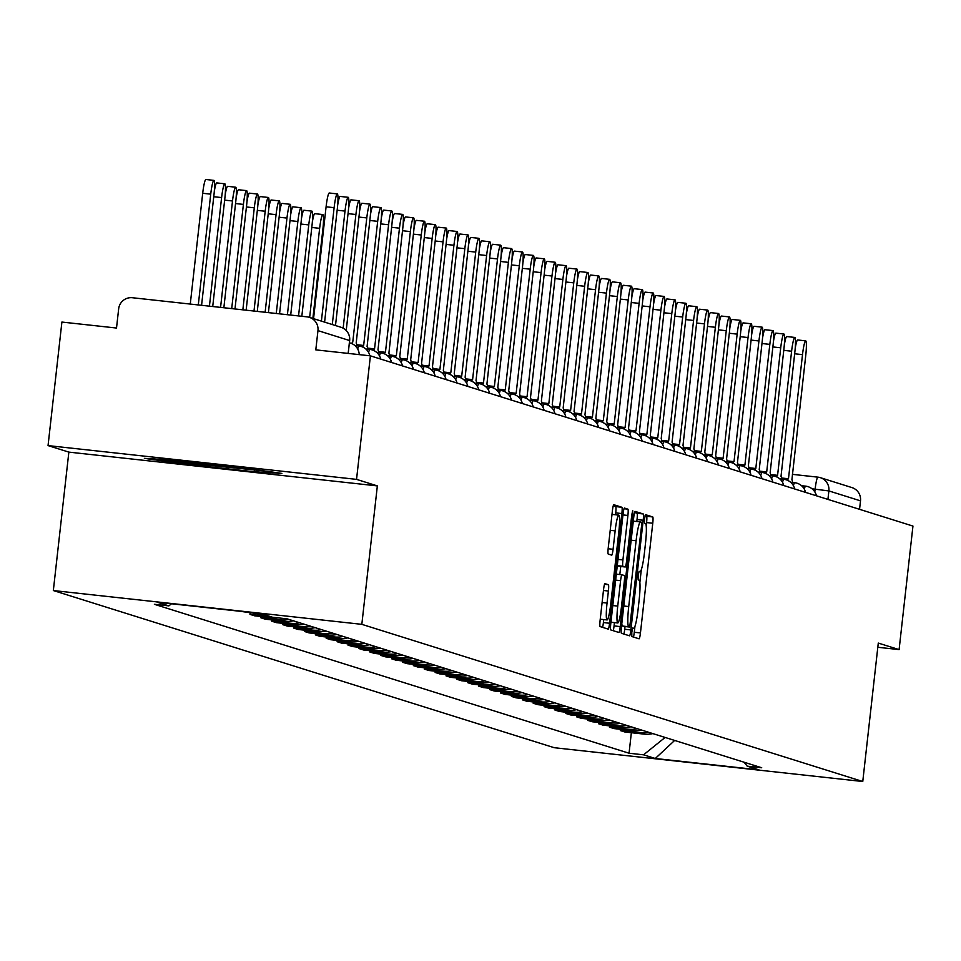 <?xml version="1.0" encoding="UTF-8"?>
<svg xmlns="http://www.w3.org/2000/svg" width="961" height="961" viewBox="0 0 961 961"><rect width="100%" height="100%" fill="white"/><g stroke="black" fill="none" stroke-linecap="round" stroke-linejoin="round"><path stroke-width="1.44" d="M631.797 632.11L631.797 636.53L639.077 638.813A6.138 0.709 96.3 0 0 639.101 638.813A6.138 0.709 96.3 0 0 640.446 632.939L652.759 523.252A6.138 0.709 96.3 0 0 652.747 516.946L645.456 514.664L644.507 518.772L644.519 523.192L645.456 523.493A19.628 2.258 96.3 0 1 645.456 543.674L644.435 552.815A19.628 2.258 96.3 0 1 640.11 571.639A19.628 2.258 96.3 0 1 640.05 571.627L639.101 571.327L638.152 575.447L638.152 579.855L639.101 580.156A19.628 2.258 96.3 0 1 639.101 600.337L638.08 609.478A19.628 2.258 96.3 0 1 633.755 628.302A19.628 2.258 96.3 0 1 633.695 628.29L632.746 627.989L631.797 632.11M604.937 583.627A6.138 0.709 96.3 0 0 604.925 583.627A6.138 0.709 96.3 0 0 603.568 589.501L600.12 620.277A6.138 0.709 96.3 0 0 600.12 626.584L608.205 629.119A6.138 0.709 96.3 0 0 608.217 629.131A6.138 0.709 96.3 0 0 609.574 623.245L621.875 513.57A6.138 0.709 96.3 0 0 621.875 507.264L613.791 504.717A6.138 0.709 96.3 0 0 613.767 504.717A6.138 0.709 96.3 0 0 612.421 510.603L608.253 547.77A6.138 0.709 96.3 0 0 608.253 554.077L611.713 555.158A6.138 0.709 96.3 0 0 611.725 555.17A6.138 0.709 96.3 0 0 613.082 549.284L615.148 530.856A16.409 1.886 96.3 0 1 618.764 515.12A16.409 1.886 96.3 0 1 618.812 531.998L610.715 604.205A16.409 1.886 96.3 0 1 607.1 619.941A16.409 1.886 96.3 0 1 607.052 603.052L608.397 591.027A6.138 0.709 96.3 0 0 608.397 584.72L604.901 583.627M361.829 624.338L377.349 485.906L356.543 479.371L370.405 355.846L912.95 526.075L899.1 649.6L878.282 643.077L862.762 781.509L361.829 624.338L53.335 590.547L554.269 747.718L862.762 781.509M621.431 626.968A6.138 0.709 96.3 0 0 621.431 633.275L629.527 635.81A6.138 0.709 96.3 0 0 629.539 635.81A6.138 0.709 96.3 0 0 630.884 629.935L643.197 520.249A6.138 0.709 96.3 0 0 643.185 513.943L635.101 511.408A6.138 0.709 96.3 0 0 635.089 511.408A6.138 0.709 96.3 0 0 633.731 517.282L621.431 626.968M631.761 514.976L632.734 515.084L620.229 626.584A6.138 0.709 96.3 0 1 618.884 632.47A6.138 0.709 96.3 0 0 618.884 632.47L610.776 629.935A6.138 0.709 96.3 0 1 610.776 623.617L623.076 513.943A6.138 0.709 96.3 0 1 624.434 508.057L624.446 508.069A6.138 0.709 96.3 0 0 624.434 508.057M624.446 508.069L627.905 509.15A6.138 0.709 96.3 0 1 627.905 515.456L622.92 559.939A6.138 0.709 96.3 0 0 622.92 566.245L625.215 566.966A6.138 0.709 96.3 0 0 625.239 566.978A6.138 0.709 96.3 0 0 626.584 561.092L631.785 514.784L632.722 510.663L632.734 515.084M356.543 479.371L48.05 445.592L61.9 322.055L116.509 328.037L118.671 308.793A12.493 12.409 -72.6 0 1 132.402 297.73L307.003 316.854A12.493 12.409 -72.6 0 1 309.358 317.346L340.987 327.269A12.493 12.409 107.4 0 1 349.588 340.542L317.959 330.62A12.493 12.409 -72.6 0 0 309.358 317.346M48.05 445.592L68.856 452.114L53.335 590.547M370.405 355.846L315.797 349.864L317.959 330.62M827.926 499.396L828.875 490.927A12.493 12.409 107.4 0 0 820.274 477.641A12.493 12.493 0 0 0 817.895 477.149L792.405 474.35L817.859 477.149A12.493 1.441 96.3 0 1 817.931 477.149A12.493 12.409 107.4 0 1 820.274 477.641L851.902 487.575A12.493 12.409 107.4 0 1 860.503 500.849L828.875 490.927L812.033 488.789M859.554 509.318L860.503 500.849M877.813 647.27L899.1 649.6M648.243 732.15A28.746 28.542 107.4 0 1 639.137 732.63L643.75 734.072A28.746 28.542 -72.6 0 0 652.843 733.603M643.75 734.072L624.926 732.006L620.325 730.564L620.47 729.303M639.137 732.63L620.325 730.564M609.574 725.879L609.43 727.153L614.043 728.594L632.855 730.66A28.746 28.542 -72.6 0 0 641.948 730.18M637.347 728.738A28.746 28.542 107.4 0 1 628.254 729.207L609.43 727.153M598.679 722.468L598.535 723.729L603.148 725.171L621.959 727.237A28.746 28.542 -72.6 0 0 631.065 726.768M626.452 725.315A28.746 28.542 107.4 0 1 617.358 725.795L598.535 723.729M587.784 719.044L587.639 720.318L592.252 721.759L611.076 723.825A28.746 28.542 -72.6 0 0 620.169 723.345M615.557 721.903A28.746 28.542 107.4 0 1 606.463 722.372L587.639 720.318M576.888 715.633L576.756 716.894L581.357 718.335L600.181 720.402A28.746 28.542 -72.6 0 0 609.274 719.933M604.661 718.48A28.746 28.542 107.4 0 1 595.568 718.96L576.756 716.894M566.005 712.209L565.861 713.482L570.462 714.924L589.285 716.99A28.746 28.542 -72.6 0 0 598.379 716.51M593.778 715.068A28.746 28.542 107.4 0 1 584.672 715.537L565.861 713.482M555.11 708.798L554.965 710.059L559.578 711.5L578.39 713.567A28.746 28.542 -72.6 0 0 587.483 713.098M582.883 711.645A28.746 28.542 107.4 0 1 573.789 712.125L554.965 710.059M544.214 705.374L544.07 706.647L548.683 708.089L567.495 710.155A28.746 28.542 -72.6 0 0 576.6 709.674M571.987 708.233A28.746 28.542 107.4 0 1 562.894 708.701L544.07 706.647M533.319 701.962L533.175 703.224L537.788 704.665L556.611 706.731A28.746 28.542 -72.6 0 0 565.705 706.263M561.092 704.809A28.746 28.542 107.4 0 1 551.998 705.29L533.175 703.224M522.424 698.539L522.291 699.812L526.892 701.254L545.716 703.308A28.746 28.542 -72.6 0 0 554.809 702.839M550.197 701.398A28.746 28.542 107.4 0 1 541.103 701.866L522.291 699.812M511.54 695.115L511.396 696.389L515.997 697.83L534.821 699.896A28.746 28.542 -72.6 0 0 543.914 699.428M539.313 697.974A28.746 28.542 107.4 0 1 530.208 698.455L511.396 696.389M500.645 691.704L500.501 692.977L505.114 694.419L523.925 696.473A28.746 28.542 -72.6 0 0 533.019 696.004M528.418 694.563A28.746 28.542 107.4 0 1 519.324 695.031L500.501 692.977M489.75 688.28L489.605 689.554L494.218 690.995L513.03 693.061A28.746 28.542 -72.6 0 0 522.135 692.593M517.523 691.139A28.746 28.542 107.4 0 1 508.429 691.62L489.605 689.554M478.854 684.869L478.71 686.142L483.323 687.583L502.147 689.638A28.746 28.542 -72.6 0 0 511.24 689.169M506.627 687.728A28.746 28.542 107.4 0 1 497.534 688.196L478.71 686.142M467.959 681.445L467.827 682.718L472.428 684.16L491.251 686.226A28.746 28.542 -72.6 0 0 500.345 685.758M495.732 684.304A28.746 28.542 107.4 0 1 486.638 684.785L467.827 682.718M457.076 678.034L456.931 679.295L461.532 680.748L480.356 682.803A28.746 28.542 -72.6 0 0 489.449 682.334M484.849 680.893A28.746 28.542 107.4 0 1 475.743 681.361L456.931 679.295M446.18 674.61L446.036 675.883L450.649 677.325L469.461 679.391A28.746 28.542 -72.6 0 0 478.554 678.922M473.953 677.469A28.746 28.542 107.4 0 1 464.86 677.949L446.036 675.883M435.285 671.198L435.141 672.46L439.754 673.913L458.565 675.967A28.746 28.542 -72.6 0 0 467.671 675.499M463.058 674.057A28.746 28.542 107.4 0 1 453.964 674.526L435.141 672.46M424.39 667.775L424.245 669.048L428.858 670.49L447.682 672.556A28.746 28.542 -72.6 0 0 456.775 672.087M452.163 670.634A28.746 28.542 107.4 0 1 443.069 671.114L424.245 669.048M413.506 664.363L413.362 665.625L417.963 667.078L436.787 669.132A28.746 28.542 -72.6 0 0 445.88 668.664M441.267 667.222A28.746 28.542 107.4 0 1 432.174 667.691L413.362 665.625M402.611 660.94L402.467 662.213L407.08 663.655L425.891 665.721A28.746 28.542 -72.6 0 0 434.985 665.252M430.384 663.799A28.746 28.542 107.4 0 1 421.278 664.279L402.467 662.213M391.716 657.528L391.571 658.79L396.184 660.243L414.996 662.297A28.746 28.542 -72.6 0 0 424.089 661.829M419.489 660.387A28.746 28.542 107.4 0 1 410.395 660.856L391.571 658.79M380.82 654.105L380.676 655.378L385.289 656.819L404.1 658.886A28.746 28.542 -72.6 0 0 413.206 658.417M408.593 656.964A28.746 28.542 107.4 0 1 399.5 657.444L380.676 655.378M369.925 650.693L369.781 651.954L374.394 653.408L393.217 655.462A28.746 28.542 -72.6 0 0 402.311 654.994M397.698 653.552A28.746 28.542 107.4 0 1 388.604 654.021L369.781 651.954M359.042 647.27L358.897 648.543L363.498 649.984L382.322 652.051A28.746 28.542 -72.6 0 0 391.415 651.57M386.802 650.129A28.746 28.542 107.4 0 1 377.709 650.597L358.897 648.543M348.146 643.858L348.002 645.119L352.615 646.573L371.426 648.627A28.746 28.542 -72.6 0 0 380.52 648.158M375.919 646.717A28.746 28.542 107.4 0 1 366.814 647.185L348.002 645.119M337.251 640.434L337.107 641.708L341.72 643.149L360.531 645.215A28.746 28.542 -72.6 0 0 369.625 644.735M365.024 643.293A28.746 28.542 107.4 0 1 355.93 643.762L337.107 641.708M326.356 637.023L326.211 638.284L330.824 639.738L349.636 641.792A28.746 28.542 -72.6 0 0 358.741 641.323M354.128 639.882A28.746 28.542 107.4 0 1 345.035 640.35L326.211 638.284M315.46 633.599L315.316 634.873L319.929 636.314L338.752 638.38A28.746 28.542 -72.6 0 0 347.846 637.9M343.233 636.458A28.746 28.542 107.4 0 1 334.14 636.927L315.316 634.873M304.577 630.188L304.433 631.449L309.034 632.903L327.857 634.957A28.746 28.542 -72.6 0 0 336.951 634.488M332.338 633.047A28.746 28.542 107.4 0 1 323.244 633.515L304.433 631.449M293.682 626.764L293.537 628.038L298.15 629.479L316.962 631.545A28.746 28.542 -72.6 0 0 326.055 631.065M321.454 629.623A28.746 28.542 107.4 0 1 312.349 630.092L293.537 628.038M282.786 623.353L282.642 624.614L287.255 626.067L306.066 628.122A28.746 28.542 -72.6 0 0 315.172 627.653M310.559 626.212A28.746 28.542 107.4 0 1 301.466 626.68L282.642 624.614M271.891 619.929L271.747 621.202L276.36 622.644L295.183 624.71A28.746 28.542 -72.6 0 0 304.277 624.23M299.664 622.788A28.746 28.542 107.4 0 1 290.57 623.257L271.747 621.202M260.996 616.518L260.863 617.779L265.464 619.232L284.288 621.287A28.746 28.542 -72.6 0 0 293.381 620.818M288.768 619.377A28.746 28.542 107.4 0 1 279.675 619.845L260.863 617.779M250.112 613.094L249.968 614.367L254.569 615.809L273.392 617.875A28.746 28.542 -72.6 0 0 278.918 617.935M270.353 616.554A28.746 28.542 107.4 0 1 268.78 616.421L249.968 614.367M240.19 611.304L262.497 614.451A28.746 28.542 -72.6 0 0 264.071 614.584M744.078 762.217L747.214 766.169L758.938 769.845L655.282 758.493L643.558 754.817L665.108 737.447M171.49 603.772L168.884 605.886L154.385 604.301L629.059 753.232L643.558 754.817M168.884 605.886L157.148 602.199L260.803 613.55L272.528 617.238L287.027 618.824L761.713 767.755L747.214 766.169M377.349 485.906L68.856 452.114M172.007 459.995L144.366 458.349L185.485 464.223L254.233 471.755L281.873 473.413L240.755 467.526L172.007 459.995M631.353 732.714L629.059 753.232M655.282 758.493L674.646 740.438M254.389 470.409L254.233 471.755M185.629 462.914L185.485 464.223M646.212 525.907L646.585 522.58A6.138 0.709 96.3 0 0 646.585 516.273L644.999 515.769M633.455 637.047A6.138 0.709 96.3 0 0 634.284 632.254L634.933 626.5M639.858 582.57L641.287 569.825M636.807 521.523L637.023 519.577A6.138 0.709 96.3 0 0 637.023 513.27L634.56 512.501M623.893 634.044A6.138 0.709 96.3 0 0 624.722 629.263L625.022 626.536M629.719 627.04L641.48 526.652L641.48 522.243L640.482 521.931A19.628 2.258 96.3 0 0 640.434 521.919A19.628 2.258 96.3 0 0 636.11 540.743L628.722 606.547A19.628 2.258 96.3 0 0 628.734 626.728L622.56 626.055L628.734 626.728M640.386 521.919L634.32 521.258A19.628 2.258 96.3 0 0 634.26 521.246A19.628 2.258 96.3 0 0 633.083 523.048M621.803 623.641A19.628 2.258 96.3 0 0 622.56 626.055M617.262 565.729L619.052 566.293A6.138 0.709 96.3 0 0 619.064 566.293A6.138 0.709 96.3 0 0 619.076 566.293L625.215 566.966M620.734 566.473L619.821 574.546M614.427 622.608L614.067 625.911L620.229 626.584M617.743 606.091A16.409 1.886 96.3 0 0 617.791 622.98A16.409 1.886 96.3 0 0 621.407 607.244L624.266 581.813A6.138 0.709 96.3 0 0 624.266 575.495L621.959 574.774A6.138 0.709 96.3 0 0 621.947 574.774A6.138 0.709 96.3 0 0 620.59 580.66L617.743 606.091L612.806 605.55M611.052 621.094A16.409 1.886 96.3 0 0 611.616 622.308L617.791 622.98M613.238 630.704A6.138 0.709 96.3 0 0 614.067 625.911M600.361 618.055A16.409 1.886 96.3 0 0 600.925 619.268L607.1 619.941M618.764 515.12L612.601 514.447A16.409 1.886 96.3 0 0 611.893 515.252M615.496 514.76L615.713 512.886A6.138 0.709 96.3 0 0 615.701 506.579L613.238 505.81M602.583 627.365A6.138 0.709 96.3 0 0 603.4 622.572L603.736 619.569M792.453 482.482A12.493 1.441 96.3 0 0 791.9 479.827L805.726 355.642A14.367 1.658 96.3 0 0 805.678 340.855A14.367 1.658 96.3 0 0 802.507 354.633L788.476 478.746A12.493 1.441 96.3 0 0 788.452 478.746A12.493 1.441 96.3 0 0 787.552 480.32M795.179 348.591A14.367 1.658 -83.7 0 1 797.654 339.966L805.678 340.855M172.908 460.091A40.614 0.913 -173.6 0 0 194.783 463.382A40.614 0.913 -173.6 0 0 237.247 468.067A40.614 0.913 -173.6 0 0 252.815 469.256M265.584 471.082L186.482 463.034L160.379 459.298M781.557 479.058A12.493 1.441 96.3 0 0 781.005 476.404L794.831 352.219A14.367 1.658 96.3 0 0 794.783 337.431A14.367 1.658 96.3 0 0 791.612 351.209L777.581 475.335A12.493 1.441 96.3 0 0 777.557 475.323A12.493 1.441 96.3 0 0 776.656 476.896M784.284 345.167A14.367 1.658 -83.7 0 1 786.771 336.554L794.783 337.431M770.674 475.647A12.493 1.441 96.3 0 0 770.109 472.992L783.936 348.807A14.367 1.658 96.3 0 0 783.9 334.02A14.367 1.658 96.3 0 0 780.728 347.798L766.698 471.911A12.493 1.441 96.3 0 0 766.662 471.911A12.493 1.441 96.3 0 0 765.773 473.485M773.401 341.756A14.367 1.658 -83.7 0 1 775.875 333.131L783.9 334.02M759.779 472.223A12.493 1.441 96.3 0 0 759.226 469.569L773.04 345.383A14.367 1.658 96.3 0 0 773.004 330.596A14.367 1.658 96.3 0 0 769.833 344.374L755.802 468.5A12.493 1.441 96.3 0 0 755.766 468.487A12.493 1.441 96.3 0 0 754.878 470.061M762.505 338.332A14.367 1.658 -83.7 0 1 764.98 329.719L773.004 330.596M748.883 468.812A12.493 1.441 96.3 0 0 748.331 466.157L762.145 341.972A14.367 1.658 96.3 0 0 762.109 327.172A14.367 1.658 96.3 0 0 758.938 340.963L744.907 465.076A12.493 1.441 96.3 0 0 744.871 465.076A12.493 1.441 96.3 0 0 743.982 466.65M751.61 334.921A14.367 1.658 -83.7 0 1 754.085 326.296L762.109 327.172M737.988 465.388A12.493 1.441 96.3 0 0 737.435 462.734L751.262 338.548A14.367 1.658 96.3 0 0 751.214 323.761A14.367 1.658 96.3 0 0 748.042 337.539L734.012 461.664A12.493 1.441 96.3 0 0 733.988 461.652A12.493 1.441 96.3 0 0 733.087 463.226M740.715 331.497A14.367 1.658 -83.7 0 1 743.189 322.884L751.214 323.761M727.105 461.977A12.493 1.441 96.3 0 0 726.54 459.322L740.366 335.137A14.367 1.658 96.3 0 0 740.318 320.337A14.367 1.658 96.3 0 0 737.147 334.128L723.116 458.241A12.493 1.441 96.3 0 0 723.092 458.241A12.493 1.441 96.3 0 0 722.192 459.814M729.819 328.085A14.367 1.658 -83.7 0 1 732.306 319.46L740.318 320.337M716.209 458.553A12.493 1.441 96.3 0 0 715.645 455.898L729.471 331.713A14.367 1.658 96.3 0 0 729.435 316.926A14.367 1.658 96.3 0 0 726.264 330.704L712.233 454.829A12.493 1.441 96.3 0 0 712.197 454.817A12.493 1.441 96.3 0 0 711.308 456.391M718.936 324.662A14.367 1.658 -83.7 0 1 721.411 316.049L729.435 316.926M705.314 455.142A12.493 1.441 96.3 0 0 704.761 452.487L718.576 328.302A14.367 1.658 96.3 0 0 718.54 313.502A14.367 1.658 96.3 0 0 715.368 327.293L701.338 451.406A12.493 1.441 96.3 0 0 701.302 451.406A12.493 1.441 96.3 0 0 700.413 452.979M708.041 321.25A14.367 1.658 -83.7 0 1 710.515 312.625L718.54 313.502M694.419 451.718A12.493 1.441 96.3 0 0 693.866 449.063L707.68 324.878A14.367 1.658 96.3 0 0 707.644 310.091A14.367 1.658 96.3 0 0 704.473 323.869L690.442 447.994A12.493 1.441 96.3 0 0 690.406 447.982A12.493 1.441 96.3 0 0 689.517 449.556M697.145 317.827A14.367 1.658 -83.7 0 1 699.62 309.214L707.644 310.091M683.523 448.306A12.493 1.441 96.3 0 0 682.971 445.652L696.797 321.467A14.367 1.658 96.3 0 0 696.749 306.667A14.367 1.658 96.3 0 0 693.578 320.457L679.547 444.571A12.493 1.441 96.3 0 0 679.523 444.571A12.493 1.441 96.3 0 0 678.622 446.144M686.25 314.415A14.367 1.658 -83.7 0 1 688.725 305.79L696.749 306.667M672.64 444.883A12.493 1.441 96.3 0 0 672.075 442.228L685.902 318.043A14.367 1.658 96.3 0 0 685.854 303.256A14.367 1.658 96.3 0 0 682.682 317.034L668.652 441.159A12.493 1.441 96.3 0 0 668.628 441.147A12.493 1.441 96.3 0 0 667.727 442.721M675.355 310.992A14.367 1.658 -83.7 0 1 677.841 302.379L685.854 303.256M661.745 441.471A12.493 1.441 96.3 0 0 661.18 438.817L675.006 314.631A14.367 1.658 96.3 0 0 674.97 299.832A14.367 1.658 96.3 0 0 671.799 313.622L657.768 437.735A12.493 1.441 96.3 0 0 657.732 437.735A12.493 1.441 96.3 0 0 656.843 439.309M664.471 307.58A14.367 1.658 -83.7 0 1 666.946 298.955L674.97 299.832M650.849 438.048A12.493 1.441 96.3 0 0 650.297 435.393L664.111 311.208A14.367 1.658 96.3 0 0 664.075 296.42A14.367 1.658 96.3 0 0 660.904 310.199L646.873 434.324A12.493 1.441 96.3 0 0 646.837 434.312A12.493 1.441 96.3 0 0 645.948 435.886M653.576 304.156A14.367 1.658 -83.7 0 1 656.051 295.544L664.075 296.42M639.954 434.636A12.493 1.441 96.3 0 0 639.401 431.982L653.216 307.796A14.367 1.658 96.3 0 0 653.18 292.997A14.367 1.658 96.3 0 0 650.008 306.787L635.978 430.9A12.493 1.441 96.3 0 0 635.942 430.9A12.493 1.441 96.3 0 0 635.053 432.474M642.681 300.745A14.367 1.658 -83.7 0 1 645.155 292.12L653.18 292.997M629.059 431.213A12.493 1.441 96.3 0 0 628.506 428.558L642.332 304.373A14.367 1.658 96.3 0 0 642.284 289.585A14.367 1.658 96.3 0 0 639.113 303.364L625.082 427.489A12.493 1.441 96.3 0 0 625.058 427.477A12.493 1.441 96.3 0 0 624.157 429.05M631.785 297.321A14.367 1.658 -83.7 0 1 634.26 288.708L642.284 289.585M618.175 427.801A12.493 1.441 96.3 0 0 617.611 425.146L631.437 300.961A14.367 1.658 96.3 0 0 631.389 286.162A14.367 1.658 96.3 0 0 628.218 299.952L614.187 424.065A12.493 1.441 96.3 0 0 614.163 424.065A12.493 1.441 96.3 0 0 613.262 425.639M620.89 293.91A14.367 1.658 -83.7 0 1 623.377 285.285L631.389 286.162M607.28 424.378A12.493 1.441 96.3 0 0 606.715 421.723L620.542 297.538A14.367 1.658 96.3 0 0 620.506 282.75A14.367 1.658 96.3 0 0 617.334 296.529L603.304 420.654A12.493 1.441 96.3 0 0 603.268 420.642A12.493 1.441 96.3 0 0 602.379 422.215M610.007 290.486A14.367 1.658 -83.7 0 1 612.481 281.873L620.506 282.75M596.385 420.966A12.493 1.441 96.3 0 0 595.832 418.311L609.646 294.126A14.367 1.658 96.3 0 0 609.61 279.327A14.367 1.658 96.3 0 0 606.439 293.117L592.408 417.23A12.493 1.441 96.3 0 0 592.372 417.23A12.493 1.441 96.3 0 0 591.483 418.804M599.111 287.075A14.367 1.658 -83.7 0 1 601.586 278.45L609.61 279.327M585.489 417.542A12.493 1.441 96.3 0 0 584.937 414.888L598.751 290.702A14.367 1.658 96.3 0 0 598.715 275.915A14.367 1.658 96.3 0 0 595.544 289.693L581.513 413.819A12.493 1.441 96.3 0 0 581.477 413.807A12.493 1.441 96.3 0 0 580.588 415.38M588.216 283.651A14.367 1.658 -83.7 0 1 590.691 275.038L598.715 275.915M574.594 414.131A12.493 1.441 96.3 0 0 574.041 411.476L587.868 287.279A14.367 1.658 96.3 0 0 587.82 272.492A14.367 1.658 96.3 0 0 584.648 286.282L570.618 410.395A12.493 1.441 96.3 0 0 570.594 410.395A12.493 1.441 96.3 0 0 569.693 411.969M577.321 280.24A14.367 1.658 -83.7 0 1 579.807 271.615L587.82 272.492M563.711 410.707A12.493 1.441 96.3 0 0 563.146 408.053L576.972 283.867A14.367 1.658 96.3 0 0 576.924 269.08A14.367 1.658 96.3 0 0 573.753 282.858L559.722 406.983A12.493 1.441 96.3 0 0 559.698 406.971A12.493 1.441 96.3 0 0 558.797 408.545M566.425 276.816A14.367 1.658 -83.7 0 1 568.912 268.203L576.924 269.08M552.815 407.296A12.493 1.441 96.3 0 0 552.251 404.641L566.077 280.444A14.367 1.658 96.3 0 0 566.041 265.656A14.367 1.658 96.3 0 0 562.87 279.447L548.839 403.56A12.493 1.441 96.3 0 0 548.803 403.56A12.493 1.441 96.3 0 0 547.914 405.134M555.542 273.404A14.367 1.658 -83.7 0 1 558.017 264.78L566.041 265.656M541.92 403.872A12.493 1.441 96.3 0 0 541.367 401.217L555.182 277.032A14.367 1.658 96.3 0 0 555.146 262.245A14.367 1.658 96.3 0 0 551.974 276.023L537.944 400.148A12.493 1.441 96.3 0 0 537.908 400.136A12.493 1.441 96.3 0 0 537.019 401.71M544.647 269.981A14.367 1.658 -83.7 0 1 547.121 261.368L555.146 262.245M531.025 400.461A12.493 1.441 96.3 0 0 530.472 397.806L544.286 273.609A14.367 1.658 96.3 0 0 544.25 258.821A14.367 1.658 96.3 0 0 541.079 272.612L527.048 396.725A12.493 1.441 96.3 0 0 527.012 396.725A12.493 1.441 96.3 0 0 526.123 398.298M533.751 266.569A14.367 1.658 -83.7 0 1 536.226 257.944L544.25 258.821M520.129 397.037A12.493 1.441 96.3 0 0 519.577 394.382L533.403 270.197A14.367 1.658 96.3 0 0 533.355 255.41A14.367 1.658 96.3 0 0 530.184 269.188L516.153 393.313A12.493 1.441 96.3 0 0 516.129 393.301A12.493 1.441 96.3 0 0 515.228 394.875M522.856 263.146A14.367 1.658 -83.7 0 1 525.343 254.533L533.355 255.41M509.246 393.626A12.493 1.441 96.3 0 0 508.681 390.971L522.508 266.774A14.367 1.658 96.3 0 0 522.46 251.986A14.367 1.658 96.3 0 0 519.288 265.777L505.258 389.89A12.493 1.441 96.3 0 0 505.234 389.89A12.493 1.441 96.3 0 0 504.333 391.463M511.961 259.734A14.367 1.658 -83.7 0 1 514.447 251.109L522.46 251.986M498.351 390.202A12.493 1.441 96.3 0 0 497.798 387.547L511.612 263.362A14.367 1.658 96.3 0 0 511.576 248.575A14.367 1.658 96.3 0 0 508.405 262.353L494.374 386.478A12.493 1.441 96.3 0 0 494.338 386.466A12.493 1.441 96.3 0 0 493.449 388.04M501.077 256.311A14.367 1.658 -83.7 0 1 503.552 247.698L511.576 248.575M487.455 386.79A12.493 1.441 96.3 0 0 486.903 384.136L500.717 259.938A14.367 1.658 96.3 0 0 500.681 245.151A14.367 1.658 96.3 0 0 497.51 258.941L483.479 383.055A12.493 1.441 96.3 0 0 483.443 383.055A12.493 1.441 96.3 0 0 482.554 384.628M490.182 252.899A14.367 1.658 -83.7 0 1 492.657 244.274L500.681 245.151M476.56 383.367A12.493 1.441 96.3 0 0 476.007 380.712L489.822 256.527A14.367 1.658 96.3 0 0 489.786 241.74A14.367 1.658 96.3 0 0 486.614 255.518L472.584 379.643A12.493 1.441 96.3 0 0 472.548 379.631A12.493 1.441 96.3 0 0 471.659 381.205M479.287 249.476A14.367 1.658 -83.7 0 1 481.761 240.863L489.786 241.74M465.665 379.955A12.493 1.441 96.3 0 0 465.112 377.289L478.938 253.103A14.367 1.658 96.3 0 0 478.89 238.316A14.367 1.658 96.3 0 0 475.719 252.106L461.688 376.219A12.493 1.441 96.3 0 0 461.664 376.219A12.493 1.441 96.3 0 0 460.763 377.793M468.391 246.064A14.367 1.658 -83.7 0 1 470.878 237.439L478.89 238.316M454.781 376.532A12.493 1.441 96.3 0 0 454.217 373.877L468.043 249.692A14.367 1.658 96.3 0 0 467.995 234.904A14.367 1.658 96.3 0 0 464.836 248.683L450.793 372.808A12.493 1.441 96.3 0 0 450.769 372.796A12.493 1.441 96.3 0 0 449.88 374.37M457.508 242.64A14.367 1.658 -83.7 0 1 459.983 234.028L467.995 234.904M323.208 225.715A14.367 1.658 -83.7 0 1 324.77 218.567M443.886 373.12A12.493 1.441 96.3 0 0 443.333 370.453L457.148 246.268A14.367 1.658 96.3 0 0 457.112 231.481A14.367 1.658 96.3 0 0 453.94 245.259L439.91 369.384A12.493 1.441 96.3 0 0 439.874 369.384A12.493 1.441 96.3 0 0 438.985 370.958M446.613 239.229A14.367 1.658 -83.7 0 1 449.087 230.604L457.112 231.481M312.866 318.439L322.86 229.343A14.367 1.658 96.3 0 0 322.812 214.555A14.367 1.658 96.3 0 0 319.641 228.334L309.646 317.442M312.313 222.291A14.367 1.658 -83.7 0 1 314.8 213.666L322.812 214.555M432.991 369.697A12.493 1.441 96.3 0 0 432.438 367.042L446.252 242.857A14.367 1.658 96.3 0 0 446.216 228.069A14.367 1.658 96.3 0 0 443.045 241.848L429.014 365.973A12.493 1.441 96.3 0 0 428.978 365.961A12.493 1.441 96.3 0 0 428.089 367.534M435.717 235.805A14.367 1.658 -83.7 0 1 438.192 227.192L446.216 228.069M301.826 316.289L311.965 225.919A14.367 1.658 96.3 0 0 311.929 211.132A14.367 1.658 96.3 0 0 308.757 224.91L298.547 315.929M301.43 218.868A14.367 1.658 -83.7 0 1 303.904 210.255L311.929 211.132M422.095 366.273A12.493 1.441 96.3 0 0 421.543 363.618L435.369 239.433A14.367 1.658 96.3 0 0 435.321 224.646A14.367 1.658 96.3 0 0 432.15 238.424L418.119 362.549A12.493 1.441 96.3 0 0 418.083 362.549A12.493 1.441 96.3 0 0 417.194 364.123M424.822 232.394A14.367 1.658 -83.7 0 1 427.297 223.769L435.321 224.646M290.69 315.064L301.069 222.508A14.367 1.658 96.3 0 0 301.033 207.72A14.367 1.658 96.3 0 0 297.862 221.498L287.411 314.703M290.534 215.456A14.367 1.658 -83.7 0 1 293.009 206.831L301.033 207.72M411.2 362.862A12.493 1.441 96.3 0 0 410.647 360.207L424.474 236.022A14.367 1.658 96.3 0 0 424.426 221.234A14.367 1.658 96.3 0 0 421.254 235.013L407.224 359.138A12.493 1.441 96.3 0 0 407.2 359.126A12.493 1.441 96.3 0 0 406.299 360.699M413.927 228.97A14.367 1.658 -83.7 0 1 416.413 220.357L424.426 221.234M279.555 313.851L290.174 219.084A14.367 1.658 96.3 0 0 290.138 204.297A14.367 1.658 96.3 0 0 286.967 218.075L276.263 313.49M279.639 212.033A14.367 1.658 -83.7 0 1 282.114 203.42L290.138 204.297M400.317 359.438A12.493 1.441 96.3 0 0 399.752 356.783L413.578 232.598A14.367 1.658 96.3 0 0 413.53 217.811A14.367 1.658 96.3 0 0 410.371 231.589L396.34 355.714A12.493 1.441 96.3 0 0 396.304 355.714A12.493 1.441 96.3 0 0 395.415 357.288M403.043 225.559A14.367 1.658 -83.7 0 1 405.518 216.934L413.53 217.811M268.407 312.625L279.291 215.672A14.367 1.658 96.3 0 0 279.243 200.885A14.367 1.658 96.3 0 0 276.071 214.663L265.128 312.265M268.744 208.621A14.367 1.658 -83.7 0 1 271.23 199.996L279.243 200.885M389.421 356.026A12.493 1.441 96.3 0 0 388.869 353.372L402.683 229.186A14.367 1.658 96.3 0 0 402.647 214.399A14.367 1.658 96.3 0 0 399.476 228.177L385.445 352.303A12.493 1.441 96.3 0 0 385.409 352.291A12.493 1.441 96.3 0 0 384.52 353.864M392.148 222.135A14.367 1.658 -83.7 0 1 394.623 213.522L402.647 214.399M257.272 311.4L268.395 212.249A14.367 1.658 96.3 0 0 268.347 197.461A14.367 1.658 96.3 0 0 265.188 211.24L253.992 311.04M257.848 205.198A14.367 1.658 -83.7 0 1 260.335 196.585L268.347 197.461M378.526 352.603A12.493 1.441 96.3 0 0 377.973 349.948L391.788 225.763A14.367 1.658 96.3 0 0 391.752 210.976A14.367 1.658 96.3 0 0 388.58 224.754L374.55 348.879A12.493 1.441 96.3 0 0 374.514 348.867A12.493 1.441 96.3 0 0 373.625 350.453M381.253 218.724A14.367 1.658 -83.7 0 1 383.727 210.099L391.752 210.976M246.136 310.187L257.5 208.837A14.367 1.658 96.3 0 0 257.464 194.05A14.367 1.658 96.3 0 0 254.293 207.828L242.845 309.826M246.965 201.786A14.367 1.658 -83.7 0 1 249.44 193.161L257.464 194.05M367.631 349.191A12.493 1.441 96.3 0 0 367.078 346.537L380.904 222.351A14.367 1.658 96.3 0 0 380.856 207.564A14.367 1.658 96.3 0 0 377.685 221.342L363.654 345.467A12.493 1.441 96.3 0 0 363.618 345.455A12.493 1.441 96.3 0 0 362.729 347.029M370.357 215.3A14.367 1.658 -83.7 0 1 372.832 206.687L380.856 207.564M234.989 308.961L246.605 205.414A14.367 1.658 96.3 0 0 246.569 190.626A14.367 1.658 96.3 0 0 243.397 204.405L231.709 308.601M236.07 198.362A14.367 1.658 -83.7 0 1 238.544 189.749L246.569 190.626M356.735 345.768A12.493 1.441 96.3 0 0 356.183 343.113L370.009 218.928A14.367 1.658 96.3 0 0 369.961 204.14A14.367 1.658 96.3 0 0 366.79 217.919L352.759 342.044A12.493 1.441 96.3 0 0 352.735 342.032A12.493 1.441 96.3 0 0 351.834 343.618M359.462 211.888A14.367 1.658 -83.7 0 1 361.949 203.264L369.961 204.14M223.853 307.748L235.721 202.002A14.367 1.658 96.3 0 0 235.673 187.215A14.367 1.658 96.3 0 0 232.502 200.993L220.574 307.388M225.174 194.951A14.367 1.658 -83.7 0 1 227.649 186.326L235.673 187.215M348.579 208.465A14.367 1.658 -83.7 0 1 351.053 199.852L359.066 200.729A14.367 1.658 96.3 0 0 355.906 214.507L343.149 328.181M346.212 330.488L359.114 215.516A14.367 1.658 96.3 0 0 359.066 200.729M212.717 306.523L224.826 198.579A14.367 1.658 96.3 0 0 224.778 183.791A14.367 1.658 96.3 0 0 221.607 197.57L209.426 306.163M214.279 191.527A14.367 1.658 -83.7 0 1 216.766 182.914L224.778 183.791M337.683 205.053A14.367 1.658 -83.7 0 1 340.158 196.428L348.182 197.305A14.367 1.658 96.3 0 0 345.011 211.084L332.278 324.542M335.497 325.551L348.218 212.093A14.367 1.658 96.3 0 0 348.182 197.305M201.57 305.31L213.931 195.167A14.367 1.658 96.3 0 0 213.883 180.38A14.367 1.658 96.3 0 0 210.723 194.158L198.29 304.949M190.266 304.06L202.699 193.281A14.367 1.658 -83.7 0 1 205.87 179.491L213.883 180.38M313.55 318.656L326.091 206.795A14.367 1.658 -83.7 0 1 329.263 193.005L337.287 193.894A14.367 1.658 96.3 0 0 334.116 207.672L321.394 321.118M324.602 322.127L337.323 208.681A14.367 1.658 96.3 0 0 337.287 193.894M814.82 491.912L815.132 489.137A12.493 1.441 96.3 0 1 817.895 477.149M259.014 613.358L262.497 614.451M268.78 616.421L273.392 617.875M279.675 619.845L284.288 621.287M290.57 623.257L295.183 624.71M301.466 626.68L306.066 628.122M312.349 630.092L316.962 631.545M323.244 633.515L327.857 634.957M334.14 636.927L338.752 638.38M345.035 640.35L349.636 641.792M355.93 643.762L360.531 645.215M366.814 647.185L371.426 648.627M377.709 650.597L382.322 652.051M388.604 654.021L393.217 655.462M399.5 657.444L404.1 658.886M410.395 660.856L414.996 662.297M421.278 664.279L425.891 665.721M432.174 667.691L436.787 669.132M443.069 671.114L447.682 672.556M453.964 674.526L458.565 675.967M464.86 677.949L469.461 679.391M475.743 681.361L480.356 682.803M486.638 684.785L491.251 686.226M497.534 688.196L502.147 689.638M508.429 691.62L513.03 693.061M519.324 695.031L523.925 696.473M530.208 698.455L534.821 699.896M541.103 701.866L545.716 703.308M551.998 705.29L556.611 706.731M562.894 708.701L567.495 710.155M573.789 712.125L578.39 713.567M584.672 715.537L589.285 716.99M595.568 718.96L600.181 720.402M606.463 722.372L611.076 723.825M617.358 725.795L621.959 727.237M628.254 729.207L632.855 730.66M804.321 489.161A12.493 1.441 -83.7 0 1 805.606 486.146A12.493 1.441 -83.7 0 1 805.642 486.146L801.534 485.701M793.426 485.737A12.493 1.441 -83.7 0 1 794.711 482.722A12.493 1.441 -83.7 0 1 794.747 482.734M782.53 482.326A12.493 1.441 -83.7 0 1 783.828 479.311A12.493 1.441 -83.7 0 1 783.852 479.311M771.647 478.902A12.493 1.441 -83.7 0 1 772.932 475.887A12.493 1.441 -83.7 0 1 772.968 475.899L768.848 475.443M760.752 475.491A12.493 1.441 -83.7 0 1 762.037 472.476A12.493 1.441 -83.7 0 1 762.073 472.476M749.856 472.067A12.493 1.441 -83.7 0 1 751.142 469.052A12.493 1.441 -83.7 0 1 751.178 469.064M738.961 468.656A12.493 1.441 -83.7 0 1 740.246 465.641A12.493 1.441 -83.7 0 1 740.282 465.641L736.174 465.196M728.078 465.232A12.493 1.441 -83.7 0 1 729.363 462.217A12.493 1.441 -83.7 0 1 729.387 462.229M717.182 461.821A12.493 1.441 -83.7 0 1 718.468 458.805A12.493 1.441 -83.7 0 1 718.504 458.805M706.287 458.397A12.493 1.441 -83.7 0 1 707.572 455.382A12.493 1.441 -83.7 0 1 707.608 455.394L703.5 454.937M695.392 454.985A12.493 1.441 -83.7 0 1 696.677 451.97A12.493 1.441 -83.7 0 1 696.713 451.97M684.496 451.562A12.493 1.441 -83.7 0 1 685.782 448.547A12.493 1.441 -83.7 0 1 685.818 448.559L681.709 448.102M673.613 448.15A12.493 1.441 -83.7 0 1 674.898 445.135A12.493 1.441 -83.7 0 1 674.922 445.135L670.814 444.691M662.718 444.727A12.493 1.441 -83.7 0 1 664.003 441.712A12.493 1.441 -83.7 0 1 664.039 441.724M651.822 441.315A12.493 1.441 -83.7 0 1 653.108 438.3A12.493 1.441 -83.7 0 1 653.144 438.3L649.035 437.856M640.927 437.892A12.493 1.441 -83.7 0 1 642.212 434.877A12.493 1.441 -83.7 0 1 642.248 434.889M630.032 434.48A12.493 1.441 -83.7 0 1 631.317 431.465A12.493 1.441 -83.7 0 1 631.353 431.465M619.148 431.057A12.493 1.441 -83.7 0 1 620.434 428.041A12.493 1.441 -83.7 0 1 620.458 428.053L616.349 427.597M608.253 427.645A12.493 1.441 -83.7 0 1 609.538 424.63A12.493 1.441 -83.7 0 1 609.574 424.63M597.358 424.221A12.493 1.441 -83.7 0 1 598.643 421.206A12.493 1.441 -83.7 0 1 598.679 421.218M586.462 420.81A12.493 1.441 -83.7 0 1 587.748 417.795A12.493 1.441 -83.7 0 1 587.784 417.795L583.675 417.35M575.567 417.386A12.493 1.441 -83.7 0 1 576.864 414.371A12.493 1.441 -83.7 0 1 576.888 414.383M564.684 413.975A12.493 1.441 -83.7 0 1 565.969 410.96A12.493 1.441 -83.7 0 1 565.993 410.96L561.885 410.515M553.788 410.551A12.493 1.441 -83.7 0 1 555.074 407.536A12.493 1.441 -83.7 0 1 555.11 407.548L550.989 407.092M542.893 407.14A12.493 1.441 -83.7 0 1 544.178 404.125A12.493 1.441 -83.7 0 1 544.214 404.125M531.998 403.716A12.493 1.441 -83.7 0 1 533.283 400.701A12.493 1.441 -83.7 0 1 533.319 400.713M521.102 400.293A12.493 1.441 -83.7 0 1 522.4 397.289A12.493 1.441 -83.7 0 1 522.424 397.289L518.315 396.845M510.219 396.881A12.493 1.441 -83.7 0 1 511.504 393.866A12.493 1.441 -83.7 0 1 511.528 393.878M499.324 393.457A12.493 1.441 -83.7 0 1 500.609 390.454A12.493 1.441 -83.7 0 1 500.645 390.454L496.525 389.998M488.428 390.046A12.493 1.441 -83.7 0 1 489.714 387.031A12.493 1.441 -83.7 0 1 489.75 387.043M477.533 386.622A12.493 1.441 -83.7 0 1 478.818 383.619A12.493 1.441 -83.7 0 1 478.854 383.619M466.638 383.211A12.493 1.441 -83.7 0 1 467.935 380.196A12.493 1.441 -83.7 0 1 467.959 380.208L463.851 379.751M455.754 379.787A12.493 1.441 -83.7 0 1 457.04 376.784A12.493 1.441 -83.7 0 1 457.064 376.784M444.859 376.376A12.493 1.441 -83.7 0 1 446.144 373.361A12.493 1.441 -83.7 0 1 446.18 373.373M433.964 372.952A12.493 1.441 -83.7 0 1 435.249 369.949A12.493 1.441 -83.7 0 1 435.285 369.949L431.177 369.492M423.068 369.541A12.493 1.441 -83.7 0 1 424.354 366.525A12.493 1.441 -83.7 0 1 424.39 366.537M412.173 366.117A12.493 1.441 -83.7 0 1 413.47 363.114A12.493 1.441 -83.7 0 1 413.494 363.114L409.386 362.657M401.29 362.705A12.493 1.441 -83.7 0 1 402.575 359.69A12.493 1.441 -83.7 0 1 402.599 359.702L398.491 359.246M390.394 359.282A12.493 1.441 -83.7 0 1 391.68 356.279A12.493 1.441 -83.7 0 1 391.716 356.279M379.499 355.87A12.493 1.441 -83.7 0 1 380.784 352.855A12.493 1.441 -83.7 0 1 380.82 352.867L376.712 352.411M368.604 352.447A12.493 1.441 -83.7 0 1 369.889 349.444A12.493 1.441 -83.7 0 1 369.925 349.444M357.708 349.035A12.493 1.441 -83.7 0 1 359.006 346.02A12.493 1.441 -83.7 0 1 359.03 346.032M348.146 353.408L349.66 340.59A12.493 12.493 0 0 0 340.987 327.269M349.576 340.602L348.23 353.42M646.585 516.273L652.747 516.946M646.585 522.58L652.759 523.252M634.284 632.254L640.446 632.939M637.023 513.27L643.185 513.943M637.023 519.577L643.197 520.249M624.722 629.263L630.884 629.935M631.161 540.202L636.11 540.743M623.785 606.007L628.722 606.547M624.025 508.729L627.905 509.15M622.968 514.916L627.905 515.456M617.983 559.398L622.92 559.939M617.274 565.633L622.92 566.245M616.325 574.161L621.935 574.774L616.325 574.161M615.653 580.12L620.59 580.66M604.517 584.288L608.397 584.72M603.46 590.486L608.397 591.027M602.103 602.511L607.052 603.052M610.211 530.316L615.148 530.856M608.145 548.743L613.082 549.284M615.701 506.579L621.875 507.264M615.713 512.886L621.875 513.57M603.4 622.572L609.574 623.245M788.416 478.746L781.497 477.989L788.452 478.746M802.507 354.633L794.651 353.768M777.521 475.323L770.602 474.566L777.557 475.323M791.612 351.209L783.768 350.357M766.626 471.911L759.707 471.154L766.662 471.911M780.728 347.798L772.872 346.933M755.73 468.487L748.811 467.731L755.766 468.487M769.833 344.374L761.977 343.521M744.847 465.076L737.916 464.319M758.938 340.963L751.082 340.098M733.952 461.652L727.033 460.896L733.988 461.652M748.042 337.539L740.186 336.686M723.056 458.241L716.137 457.484L723.092 458.241M737.147 334.128L729.303 333.263M712.161 454.817L705.242 454.06L712.197 454.817M726.264 330.704L718.408 329.851M701.266 451.406L694.347 450.649L701.302 451.406M715.368 327.293L707.512 326.428M690.382 447.982L683.451 447.225L690.406 447.982M704.473 323.869L696.617 323.016M679.487 444.571L672.568 443.814L679.523 444.571M693.578 320.457L685.722 319.593M668.592 441.147L661.673 440.39L668.628 441.147M682.682 317.034L674.838 316.181M657.696 437.735L650.777 436.979L657.732 437.735M671.799 313.622L663.943 312.757M646.801 434.312L639.882 433.555L646.837 434.312M660.904 310.199L653.048 309.346M628.987 430.132L635.942 430.9L628.987 430.144M650.008 306.787L642.152 305.922M625.022 427.477L618.103 426.72L625.058 427.477M639.113 303.364L631.257 302.511M614.127 424.065L607.208 423.308L614.163 424.065M628.218 299.952L620.374 299.087M603.232 420.642L596.313 419.885L603.268 420.642M617.334 296.529L609.478 295.676M592.336 417.23L585.417 416.473L592.372 417.23M606.439 293.117L598.583 292.252M581.453 413.807L574.522 413.05L581.477 413.807M595.544 289.693L587.688 288.829M570.558 410.395L563.639 409.638L570.594 410.395M584.648 286.282L576.792 285.417M559.662 406.971L552.743 406.215L559.698 406.971M573.753 282.858L565.909 281.993M548.767 403.56L541.848 402.791L548.803 403.56M562.87 279.447L555.014 278.582M537.872 400.136L530.952 399.38L537.908 400.136M551.974 276.023L544.118 275.158M526.988 396.725L520.057 395.956L527.012 396.725M541.079 272.612L533.223 271.747M516.093 393.301L509.174 392.544L516.129 393.301M530.184 269.188L522.328 268.323M505.198 389.89L498.279 389.121L505.234 389.89M519.288 265.777L511.444 264.912M494.302 386.466L487.383 385.709L494.338 386.466M508.405 262.353L500.549 261.488M483.407 383.055L476.488 382.286L483.443 383.055M497.51 258.941L489.654 258.077M472.524 379.631L465.592 378.874L472.548 379.631M486.614 255.518L478.758 254.653M461.628 376.219L454.709 375.451L461.664 376.219M475.719 252.106L467.863 251.241M450.733 372.796L443.814 372.039L450.769 372.796M464.836 248.683L456.98 247.818M322.68 230.892L323.389 230.964M439.838 369.384L432.918 368.616L439.874 369.384M453.94 245.259L446.084 244.406M311.796 227.469L319.641 228.334M428.954 365.961L422.023 365.204L428.978 365.961M443.045 241.848L435.189 240.983M300.901 224.057L308.757 224.91M418.059 362.537L411.14 361.78L418.083 362.549M432.15 238.424L424.294 237.571M290.006 220.634L297.862 221.498M407.164 359.126L400.244 358.369L407.2 359.126M421.254 235.013L413.398 234.148M279.11 217.222L286.967 218.075M396.268 355.702L389.349 354.945L396.304 355.714M410.371 231.589L402.515 230.736M268.215 213.798L276.071 214.663M385.373 352.291L378.454 351.534L385.409 352.291M399.476 228.177L391.62 227.313M257.332 210.387L265.188 211.24M374.49 348.867L367.558 348.11L374.514 348.867M388.58 224.754L380.724 223.901M246.436 206.963L254.293 207.828M363.594 345.455L356.675 344.699L363.618 345.455M377.685 221.342L369.829 220.477M235.541 203.552L243.397 204.405M366.79 217.919L358.933 217.066M224.646 200.128L232.502 200.993M355.906 214.507L348.05 213.642M213.75 196.717L221.607 197.57M345.011 211.084L337.155 210.231M202.699 193.281L210.723 194.158M334.116 207.672L326.091 206.795M816.43 495.792A12.493 12.493 0 0 0 805.606 486.146M805.534 492.368A12.493 12.493 0 0 0 794.711 482.722L790.639 482.278M794.651 488.957A12.493 12.493 0 0 0 783.828 479.311L779.743 478.866M783.756 485.533A12.493 12.493 0 0 0 772.932 475.887M772.86 482.122A12.493 12.493 0 0 0 762.037 472.476L757.965 472.031M761.965 478.698A12.493 12.493 0 0 0 751.142 469.052L747.069 468.608M751.07 475.287A12.493 12.493 0 0 0 740.246 465.641M740.186 471.863A12.493 12.493 0 0 0 729.363 462.217L725.279 461.773M729.291 468.451A12.493 12.493 0 0 0 718.468 458.805L714.383 458.361M718.396 465.028A12.493 12.493 0 0 0 707.572 455.382M707.5 461.604A12.493 12.493 0 0 0 696.677 451.97L692.605 451.526M696.605 458.193A12.493 12.493 0 0 0 685.782 448.547M685.722 454.769A12.493 12.493 0 0 0 674.898 445.135M674.826 451.358A12.493 12.493 0 0 0 664.003 441.712L659.919 441.267M663.931 447.934A12.493 12.493 0 0 0 653.108 438.3M653.036 444.523A12.493 12.493 0 0 0 642.212 434.877L638.14 434.432M642.14 441.099A12.493 12.493 0 0 0 631.317 431.465L627.245 431.021M631.257 437.687A12.493 12.493 0 0 0 620.434 428.041M620.362 434.264A12.493 12.493 0 0 0 609.538 424.63L605.454 424.185M609.466 430.852A12.493 12.493 0 0 0 598.643 421.206L594.571 420.762M598.571 427.429A12.493 12.493 0 0 0 587.748 417.795M587.676 424.017A12.493 12.493 0 0 0 576.864 414.371L572.78 413.927M576.792 420.594A12.493 12.493 0 0 0 565.969 410.96M565.897 417.182A12.493 12.493 0 0 0 555.074 407.536M555.002 413.759A12.493 12.493 0 0 0 544.178 404.125L540.106 403.68M544.106 410.347A12.493 12.493 0 0 0 533.283 400.701L529.211 400.256M533.211 406.923A12.493 12.493 0 0 0 522.4 397.289M522.328 403.512A12.493 12.493 0 0 0 511.504 393.866L507.42 393.421M511.432 400.088A12.493 12.493 0 0 0 500.609 390.454M500.537 396.677A12.493 12.493 0 0 0 489.714 387.031L485.641 386.586M489.642 393.253A12.493 12.493 0 0 0 478.818 383.619L474.746 383.163M478.758 389.842A12.493 12.493 0 0 0 467.935 380.196M467.863 386.418A12.493 12.493 0 0 0 457.04 376.784L452.955 376.328M456.968 383.007A12.493 12.493 0 0 0 446.144 373.361L442.06 372.916M446.072 379.583A12.493 12.493 0 0 0 435.249 369.949M435.177 376.171A12.493 12.493 0 0 0 424.354 366.525L420.281 366.081M424.294 372.748A12.493 12.493 0 0 0 413.47 363.114M413.398 369.336A12.493 12.493 0 0 0 402.575 359.69M402.503 365.913A12.493 12.493 0 0 0 391.68 356.279L387.595 355.822M391.607 362.501A12.493 12.493 0 0 0 380.784 352.855M380.712 359.078A12.493 12.493 0 0 0 369.889 349.444L365.817 348.987M369.853 355.786A12.493 12.493 0 0 0 359.006 346.02L354.921 345.576M359.234 354.621A12.493 12.493 0 0 0 349.42 342.813M623.569 626.368L629.731 627.053M634.26 521.246L640.434 521.919M619.064 566.293L625.239 566.978M744.871 465.076L737.916 464.307"/></g></svg>
